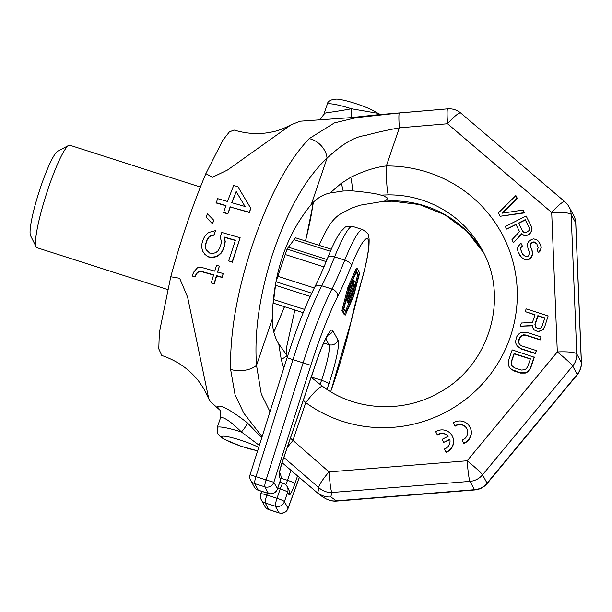 <?xml version="1.0" encoding="UTF-8"?>
<svg xmlns="http://www.w3.org/2000/svg" width="612" height="612" viewBox="0 0 612 612"><rect width="100%" height="100%" fill="white"/><g stroke="black" fill="none" stroke-linecap="round" stroke-linejoin="round"><path stroke-width="0.92" d="M581.4 362.556A17.932 3.052 -2.3 0 0 581.323 362.304L575.708 222.829L571.157 214.491L576.779 353.966L581.323 362.304A17.932 17.61 151.4 0 1 577.215 374.368L572.671 366.03L482.531 474.836L487.083 483.166A17.932 17.61 151.4 0 1 474.522 489.699L336.37 500.846L330.832 496.936A17.932 17.61 151.4 0 1 317.88 492.79L319.265 494.435C323.381 497.472 326.403 499.254 328.338 499.79L328.338 499.79A17.932 17.932 0 0 0 336.638 501.09L474.782 489.952A17.932 17.932 0 0 0 487.152 483.518L577.292 374.72A17.932 17.932 0 0 0 581.4 362.556L575.777 223.082A17.932 17.932 0 0 0 573.605 215.217A17.932 17.61 151.4 0 1 575.708 222.829A17.932 3.052 -2.3 0 1 575.777 223.082M474.782 489.952A17.932 1.4 85.4 0 1 474.522 489.699L469.97 481.369L331.826 492.507L330.832 496.936M170.756 276.769L179.653 278.269L187.601 297.103L208.768 398.825L203.505 388.176L198.709 381.215C189.475 369.304 177.159 360.72 161.775 355.465L158.783 348.871L159.327 332.614L170.756 276.769C180.93 239.59 192.635 205.211 205.862 173.632L212.471 177.25L227.503 170.021L291.082 124.802L300.171 121.207L351.365 117.603L377.765 114.742L447.632 108.86A17.932 1.385 85.1 0 0 447.54 123.754L551.687 212.494L557.31 351.961L467.17 460.767L329.019 471.906L290.425 438.177M220.588 418.516C220.144 417.958 222.684 413.483 241.426 431.988A28.695 3.71 18.8 0 0 217.191 427.612L220.473 417.981C221.031 413.062 220.833 410.438 219.884 410.117A10.764 10.565 -28.6 0 0 219.876 410.117A10.764 10.565 -28.6 0 0 217.497 407.187L219.02 408.862M219.876 410.117L210.199 401.342L208.768 398.825M217.497 407.187C217.153 406.2 220.175 401.724 247.439 422.892L261.752 437.832M262.089 436.754L243.783 413.131L235.031 394.671L230.609 369.357C229.905 334.091 236.592 294.418 250.69 250.323C267.26 199.566 286.745 162.341 309.144 138.664L334.404 122.905L356.268 117.649L399.391 112.975L447.632 108.86A17.932 17.84 -89.4 0 1 449.353 108.798L449.353 108.798A17.932 17.84 -89.4 0 1 449.506 108.798M317.88 492.79L318.722 487.542A17.932 3.182 -49.3 0 1 329.019 471.906A17.932 1.4 -94.6 0 0 331.826 492.507A17.932 17.388 -137.8 0 1 318.722 487.542L283.861 457.47M216.082 202.687L225.943 205.51L223.61 212.632L227.84 213.848L230.334 207.032L249.344 212.486L250.851 208.409L237.869 186.668L233.662 185.482L227.457 201.455L217.604 198.64L216.25 203L226.111 205.823M206.145 217.206L212.609 223.916L213.657 220.136L207.369 213.756L206.145 217.206L212.448 223.61L213.657 220.136M206.252 249.994L205.533 247.439L205.747 244.372L207.147 240.095L208.784 237.456L210.903 235.742L214.2 235.146L215.455 230.625L208.623 232.506L205.334 235.429L203.452 238.772L202.059 243.048L201.608 246.835L202.58 251.035L204.714 254.011L207.782 256.466L210.597 257.277L214.575 256.841L218.079 255.495L221.337 252.511L223.204 249.138L224.604 244.869L225.071 241.128L224.137 236.989L235.421 240.248L228.658 260.888L232.185 261.898L240.141 237.754L221.804 232.461L220.136 237.38L221.307 240.814L221.077 243.851L219.677 248.128L218.048 250.782L215.944 252.527L213.374 253.353L209.618 253.062L206.083 249.688L205.364 247.126L205.578 244.066L206.978 239.789L208.623 237.15L210.735 235.436L214.032 234.84L215.455 230.625M202.58 251.035L204.882 254.324L207.95 256.78L210.765 257.591L214.743 257.155L218.247 255.801L221.506 252.817L223.365 249.444L224.765 245.175L225.239 241.434L224.306 237.295L235.589 240.554M228.658 260.888L232.353 262.211L240.141 237.754M192.023 275.92L194.83 276.708L196.613 273.189L198.663 271.361L200.996 271.215L213.642 274.811L211.247 282.951L214.055 283.738L216.457 275.607L222.08 277.205L223.189 273.541L217.566 271.942L219.348 266.105L216.533 265.302L214.751 271.139L200.682 267.138L197.431 267.804L194.019 271.651L192.023 275.92L195.006 277.037L196.789 273.51L198.839 271.682L201.164 271.537L213.817 275.125M211.247 282.951L214.231 284.067L216.633 275.928L222.255 277.527L223.189 273.541M217.734 272.256L219.348 266.105M231.849 202.977L236.217 191.617L245.221 206.802M247.439 422.892A10.764 2.027 130.6 0 1 241.426 431.988L259.35 445.414M324.031 114.643C324.253 112.05 324.704 113.763 351.456 108.768L377.895 113.319L380.817 114.62M351.365 117.603A10.764 0.956 85.1 0 0 351.456 108.768A28.695 3.71 -161.2 0 0 327.229 104.392L323.947 114.023C319.074 122.033 320.153 118.062 318.424 119.799M205.862 173.632L222.852 140.209L229.309 132.001L233.975 130.019C247.08 133.974 259.763 134.617 272.019 131.955C277.389 131.022 283.738 128.635 291.082 124.802M287.556 356.245L278.735 343.852C274.558 337.235 272.394 329.004 272.241 319.143C273.204 273.204 286.232 234.947 311.317 204.354C316.924 198.196 323.182 194.402 330.098 192.971L343.171 191.005L352.229 190.845C367.032 192.237 376.587 193.652 380.894 195.106L383.571 195.817L387.251 197.905C387.671 198.969 386.662 200.07 384.221 201.21L391.642 200.828A107.605 105.662 151.4 0 1 483.426 252.442L466.696 231.091L444.886 214.758L419.434 204.553L392.024 201.18A25.107 2.28 -90.3 0 1 391.642 200.828M287.143 447.823A17.932 3.182 -49.3 0 1 292.804 440.755L305.77 402.658A25.107 4.307 -53.9 0 1 322.83 386.532L311.156 377.29M283.738 368.325L281.245 359.412L278.735 343.852M330.098 192.971L341.152 183.439L350.76 177.266C364.27 170.763 376.135 166.992 386.356 165.951A132.712 130.318 151.4 0 1 510.301 336.906A132.712 130.318 151.4 0 1 305.77 402.658L303.338 400.256M270.007 411.731L261.27 393.96L256.52 365.318L272.241 319.143M309.144 138.664A17.932 12.676 46.6 0 1 327.038 158.179C341.84 144.279 354.547 136.728 365.173 135.535C375.164 132.766 386.547 130.203 399.322 127.854L447.54 123.754A17.932 3.175 130.4 0 1 460.798 113.075L564.945 201.822A17.932 3.175 130.4 0 0 551.687 212.494A17.932 3.052 177.7 0 1 571.157 214.491A17.932 17.61 151.4 0 0 569.053 206.879L573.605 215.217M281.245 359.412A25.107 6.747 -20.8 0 0 287.112 355.694M380.894 195.106L388.398 194.876A107.605 105.662 151.4 0 1 481.858 249.444C509.934 297.753 489.256 366.642 438.123 393.156C402.191 413.452 355.105 410.644 322.83 386.532M384.221 201.21L360.055 205.196L352.359 207.843L341.282 213.458C335.445 216.862 330.335 222.768 325.951 231.175L318.997 245.313M294.869 310.024L286.875 345.964L286.661 355.128M328.338 499.79A17.932 16.685 112.5 0 0 336.37 500.846A17.932 1.4 85.4 0 0 336.638 501.09M230.609 369.357A17.932 9.379 -4 0 0 256.52 365.318C254.217 333.448 259.182 297.577 271.399 257.69C286.584 211.867 305.128 178.689 327.038 158.179L311.317 204.354M399.391 112.975A17.932 1.385 85.1 0 0 399.322 127.854L386.356 165.951A25.107 2.28 89.7 0 0 388.398 194.876M534.964 314.973L525.218 311.607L535.041 314.752L532.402 322.501L521.34 323.006L520.254 326.196L532.455 325.844M520.254 326.196L532.409 325.538L532.723 327.665L534.291 329.929L537.413 331.436L541.306 330.656L543.334 329.287L544.581 327.152L548.138 315.914L526.152 308.869L525.218 311.607M517.163 345.941L521.072 348.955L535.577 353.598L536.341 350.569L521.837 345.918L520.124 344.862L519.03 343.5L518.716 339.859L520.422 336.363L523.535 334.833L525.563 334.978L540.067 339.622L541 336.891L526.496 332.24L521.822 332.262L519.328 333.486L517.767 335.009L516.528 337.143L515.595 341.389L515.908 343.516L517.163 345.941L520.911 348.656L535.408 353.3L536.341 350.569M519.152 343.653L518.724 342.131L519.496 338.337L521.982 335.598L525.723 335.277L540.228 339.92L541 336.891M509.712 367.827L513.621 370.841L520.636 373.083L525.318 373.068L527.804 371.844L530.604 368.187L534.33 357.247L512.183 349.903L508.457 360.851L508.465 365.402L509.712 367.827L511.272 369.334L520.475 372.792L525.15 372.769L527.643 371.545L529.204 370.023L530.443 367.888L534.169 356.949M500.18 216.266L524.591 212.892L523.138 210.038L501.978 213.221L517.14 198.104L515.855 195.549L498.466 212.861L500.18 216.266L524.423 212.593L523.138 210.038M502.521 213.144L517.308 198.403L515.855 195.549M513.46 242.689L521.883 234.013L523.627 235.276L526.037 235.658L529.357 234.526L531.598 231.252L532.073 228.88L531.446 226.524L526.136 216.005L505.321 226.494L506.606 229.056L515.908 224.367L519.55 231.611L511.961 239.705L513.46 242.689L521.722 233.723L523.467 234.977L527.422 235.115L530.306 233.126L531.438 230.961L531.904 228.582L531.277 226.226L526.136 216.005M506.606 229.056L516.061 224.665M538.399 252.549L539.677 251.754L540.809 249.581L541.283 247.202L540.648 244.854L538.116 240.944L536.38 239.682L533.748 238.871L531.759 239.338L528.431 241.549L527.521 244.15L527.904 248.227L529.602 252.71L528.454 255.961L527.131 256.627L525.371 256.451L522.541 254.133L520.414 248.801L521.103 246.85L522.22 245.756L520.934 243.194L517.806 246.911L517.545 249.711L518.173 252.067L521.401 257.384L523.145 258.639L525.769 259.45L527.972 259.412L530.183 258.295L531.53 256.55L532.448 253.949L531.843 249.444L530.558 246.888L530.604 243.66L532.601 242.123L534.146 241.878L536.762 243.76L538.246 247.822L537.114 249.994L538.399 252.549L540.648 249.283L541.115 246.911L539.417 242.421M522.572 254.171L520.582 249.099L521.263 247.149L522.38 246.055L520.934 243.194M519.886 255.472L523.306 258.937L525.938 259.748L528.133 259.71L530.352 258.593L531.69 256.849L532.608 254.248L532.012 249.742L530.726 247.187L530.765 243.958L531.882 242.865L534.307 242.176L536.9 244.035M463.659 443.149L463.819 443.448A11.659 11.444 -28.6 0 0 469.993 427.161L469.832 426.862A11.659 11.444 -28.6 0 0 453.431 422.8L454.976 425.876A8.178 8.033 151.4 0 1 466.78 428.53A8.178 8.033 151.4 0 1 462.114 440.074L463.659 443.149A11.659 11.444 -28.6 0 0 469.832 426.862M466.857 428.675A8.178 8.033 -28.6 0 0 455.137 426.174L454.976 425.876M445.949 452.084L446.11 452.375A11.659 11.444 -28.6 0 0 452.283 436.088L452.123 435.79A11.659 11.444 -28.6 0 0 435.721 431.728L437.266 434.803A8.178 8.033 151.4 0 1 448.244 436.234L442.17 439.301L443.715 442.377L449.797 439.309A8.178 8.033 151.4 0 1 444.404 449.009L445.949 452.084A11.659 11.444 -28.6 0 0 452.123 435.79M448.183 436.272A8.178 8.033 -28.6 0 0 437.427 435.101L437.266 434.803M443.715 442.377L449.874 439.653M535.531 327.045L534.903 324.314L537.849 315.654L544.871 317.903L541.918 326.563L540.985 327.78L539.738 328.392L536.778 327.948L535.531 327.045L535.064 324.612L538.017 315.953L544.795 318.125M511.701 365.54L511.425 362.044L514.218 353.835L530.359 359.007M522.663 231.145L518.731 223.319L525.364 219.976M576.779 353.966A17.932 3.052 177.7 0 0 557.31 351.961A17.932 1.278 -140.4 0 1 572.671 366.03A17.932 17.61 151.4 0 0 576.779 353.966M482.531 474.836A17.932 1.278 -140.4 0 0 467.17 460.767A17.932 1.4 -94.6 0 0 469.97 481.369A17.932 17.61 151.4 0 0 482.531 474.836M350.76 177.266A25.107 9.708 74.1 0 1 352.229 190.845M341.152 183.439A25.107 11.291 62.2 0 1 343.171 191.005M544.581 327.152L548.138 315.914M543.334 329.287L544.412 326.854M541.306 330.656L543.173 328.988M538.973 331.429L541.146 330.358M537.413 331.436L538.812 331.13M535.538 330.832L537.252 331.138M534.291 329.929L535.378 330.534M532.723 327.665L534.131 329.631M530.428 358.785L527.636 366.993L525.15 369.732L521.409 370.053L514.386 367.804L511.578 365.387L511.265 361.746L514.057 353.537L530.428 358.785M522.633 231.122L518.563 223.028L525.211 219.677L529.281 227.771L529.479 229.27L529.02 230.571L526.58 232.338L523.719 232.178L522.633 231.122M487.152 483.518A17.932 1.278 39.6 0 0 487.083 483.166L577.215 374.368A17.932 1.278 39.6 0 1 577.292 374.72M249.344 212.486L250.683 208.103M230.334 207.032L249.176 212.173M227.84 213.848L230.166 206.726M223.441 212.326L227.672 213.542M236.041 191.296L245.052 206.489L231.68 202.664L236.217 191.617M200.369 187.05L69.829 145.235A53.802 7.428 107.8 0 0 68.682 145.419L57.681 151.225A44.837 6.189 107.8 0 0 39.069 191.877A44.837 6.189 107.8 0 0 30.6 235.781A44.837 6.189 107.8 0 0 30.638 235.85M167.535 289.514L37.011 247.715A53.802 7.428 -72.2 0 1 36.23 246.98A53.802 7.428 107.8 0 1 36.184 246.896A53.802 7.428 107.8 0 1 46.344 194.211A53.802 7.428 107.8 0 1 68.682 145.419M275.958 281.818L287.181 248.839L295.512 237.793M273.327 303.124L275.913 282.033M310.215 296.415L275.484 285.291M311.73 293.186L275.981 281.742M304.539 309.412L273.595 299.498M303.192 312.686L273.12 303.062M331.291 249.252L295.313 237.731M330.404 251.303L293.928 239.621M327.022 259.534L288.405 247.164M326.188 261.599L287.105 249.084M323.97 266.931L285.246 254.531M314.3 287.969L277.84 276.287M297.554 475.899L294.908 483.671A14.344 1.981 -72.2 0 1 289.025 494.756L287.648 492.224L284.435 501.656L288.038 508.251A7.176 7.046 151.4 0 1 278.98 512.818A7.176 0.987 107.8 0 0 279.08 512.917L268.936 509.666A7.176 7.176 0 0 1 264.82 506.269A7.176 7.046 -28.6 0 0 268.829 509.567L265.226 502.972A7.176 0.987 -72.2 0 1 266.87 495.047L267.498 493.203M299.322 477.406L288.038 508.251A7.176 2.02 20.1 0 1 288.007 508.549L299.383 477.459M289.025 494.756A7.176 7.046 -28.6 0 0 288.558 489.156L287.173 486.624A7.176 7.046 -28.6 0 1 287.648 492.224A7.176 0.926 -161.2 0 0 280.227 488.873L277.022 498.298A7.176 0.926 -161.2 0 1 284.435 501.656A7.176 7.046 151.4 0 1 275.377 506.223L278.98 512.818L268.829 509.567A7.176 0.987 -72.2 0 0 268.936 509.666M357.293 268.691L356.283 268.362L347.945 287.257L341.955 310.452L344.296 314.744L345.313 315.073L353.652 296.177L359.642 272.983L357.293 268.691L348.962 287.586L342.965 310.774L345.313 315.073M354.218 288.237L352.374 295.374L345.344 311.301M356.253 272.133L357.691 274.78L355.518 283.195M351.013 284.006L350.393 285.819L351.41 286.141L352.68 283.578L346.973 300.347L354.096 280.587L353.851 280.143L352.581 282.706L351.41 286.141M350.752 285.934L346.69 297.868M346.078 300.24L347.218 300.79M353.04 283.685L353.889 285.238L346.935 301.808L348.19 302.58L355.878 283.861L354.417 281.183L353.682 283.333L354.906 285.567L347.945 302.129L348.19 302.58M330.648 391.711A93.254 12.875 107.8 0 0 351.104 321.308A107.605 14.856 -72.2 0 1 360.896 283.065A55.593 7.673 107.8 0 0 368.057 239.368A55.593 7.673 107.8 0 0 351.395 265.639A107.605 14.856 -72.2 0 1 337.625 296.606A93.254 12.875 107.8 0 0 310.835 365.318L273.855 482.256A7.176 7.046 151.4 0 1 264.797 486.823L268.393 493.425A7.176 0.987 107.8 0 0 268.5 493.517A7.176 7.176 0 0 0 277.473 488.996L280.686 479.571A7.176 7.176 0 0 0 280.189 473.826L279.585 472.709M280.686 479.571A7.176 0.926 18.8 0 0 280.663 479.426L277.45 488.858A7.176 7.046 151.4 0 1 268.393 493.425L258.241 490.174L254.646 483.572A7.176 0.987 -72.2 0 1 255.938 476.717L292.918 359.78A100.429 13.869 -72.2 0 1 321.767 285.781A100.429 13.869 107.8 0 0 334.619 256.879A62.768 8.667 -72.2 0 1 352.52 226.363L362.671 229.615A62.768 8.667 107.8 0 0 344.77 260.131A100.429 13.869 -72.2 0 1 331.918 289.032A100.429 13.869 107.8 0 0 303.07 363.031L266.082 479.969L250.094 474.675A7.176 7.176 0 0 0 250.637 480.275A7.176 7.046 -28.6 0 0 254.646 483.572L264.797 486.823A7.176 0.987 107.8 0 1 266.082 479.969L273.855 482.256L277.45 488.858A7.176 0.926 18.8 0 1 277.473 488.996M326.999 389.416L328.95 383.67A39.451 5.447 -72.2 0 0 337.985 340.088L332.79 330.564A39.451 5.447 -72.2 0 0 316.611 361.049L282.568 461.05A14.344 1.981 -72.2 0 0 279.279 476.893L280.663 479.426A7.176 7.046 -28.6 0 0 280.189 473.826M261.225 499.675A7.176 7.046 -28.6 0 0 265.226 502.972L275.377 506.223A7.176 0.987 107.8 0 1 277.022 498.298L266.87 495.047A7.176 0.926 18.8 0 0 260.727 493.922A7.176 7.176 0 0 0 261.225 499.675L264.82 506.269M258.348 490.266A7.176 7.176 0 0 1 254.24 486.877L254.24 486.877A7.176 7.046 -28.6 0 0 258.241 490.174A7.176 0.987 -72.2 0 0 258.348 490.266L268.5 493.517M341.955 310.452L342.965 310.774M347.945 287.257L348.962 287.586M353.384 295.695L345.987 312.472L343.898 308.662L349.223 288.068L356.628 271.284L358.709 275.102L353.384 295.695L352.374 295.374M357.691 274.78L358.709 275.102M346.117 300.071L346.973 300.347M351.709 282.423L352.581 282.706M352.856 279.822L353.851 280.143M346.935 301.808L347.945 302.129M353.889 285.238L354.906 285.567M353.208 283.18L353.682 283.333M353.943 281.03L354.417 281.183M258.708 447.456A21.519 2.777 -161.2 0 0 234.954 438.467A21.519 2.777 -161.2 0 0 221.766 437.09A21.519 2.777 18.8 0 0 236.01 444.373A21.519 2.777 18.8 0 0 257.683 450.7M273.74 331.796A87.876 12.133 107.8 0 0 284.427 306.681M305.464 240.983A87.876 12.133 107.8 0 0 313.069 202.495M250.094 474.675L287.082 357.745L310.835 365.318M287.082 357.745C296.147 329.34 305.227 306.069 314.316 287.931A7.176 5.424 27 0 1 321.767 285.781L331.918 289.032A7.176 5.424 -153 0 1 337.625 296.606M314.316 287.931C318.538 279.638 323.037 269.517 327.81 257.56A7.176 3.198 21.7 0 1 334.619 256.879L344.77 260.131A7.176 3.198 -158.3 0 1 351.395 265.639M279.279 476.893A7.176 7.046 -28.6 0 0 279.523 473.26M282.568 461.05A7.176 0.926 18.8 0 1 282.591 461.196L316.633 361.195C319.625 352.474 322.486 345.336 325.217 339.775L328.766 333.785M332.79 330.564A7.176 7.046 151.4 0 1 327.711 335.246M325.722 338.78L328.927 344.655A32.283 4.46 -72.2 0 1 321.537 380.312L320.122 384.481M337.985 340.088A7.176 7.046 151.4 0 1 328.927 344.655L323.702 342.98M328.95 383.67A7.176 0.926 -161.2 0 0 321.537 380.312L311.386 377.068A32.283 4.46 107.8 0 0 313.933 369.128M290.922 470.238L287.495 480.313A7.176 0.987 -72.2 0 1 285.682 484.735M294.908 483.671A7.176 0.926 -161.2 0 0 287.495 480.313L281 478.232M287.173 486.624A7.176 7.176 0 0 0 283.065 483.228A7.176 0.987 107.8 0 0 280.227 488.873L277.787 488.085M281.007 466.298L282.201 462.794M360.896 283.065A7.176 1.446 16.1 0 0 361.026 282.889C365.456 267.482 368.11 255.097 368.975 245.741C369.38 236.737 368.929 238.374 368.179 235.046C368.776 234.312 366.94 232.499 362.671 229.615M351.104 321.308A7.176 4.047 12.3 0 0 351.349 320.673L361.026 282.889M447.517 108.867L449.353 108.798A17.932 17.932 0 0 1 460.798 113.075M282.094 462.695L319.265 494.435M217.191 427.612L217.757 433.793L220.496 436.899L224.413 439.362L240.967 446.224L257.637 450.837M327.229 104.392C327.627 101.156 330.84 99.389 336.86 99.083C346.01 99.748 369.327 107.299 377.895 113.319M569.053 206.879A17.932 17.932 0 0 0 564.945 201.822M380.97 201.998L392.024 201.18M30.6 235.781L36.184 246.896M273.832 332.14L284.557 306.719M305.602 241.021L313.482 202.082M327.81 257.56C331.551 248.189 335.032 240.807 338.26 235.413L341.236 231.068C346.178 226.777 343.89 226.058 352.52 226.363M279.08 512.917A7.176 7.176 0 0 0 288.007 508.549M279.409 472.847L279.508 473.573C279.531 471.776 280.556 467.652 282.591 461.196M283.065 483.228L279.799 482.179M260.727 493.922L261.622 491.314M254.24 486.877L250.637 480.275M330.717 391.749L351.349 320.673"/></g></svg>
